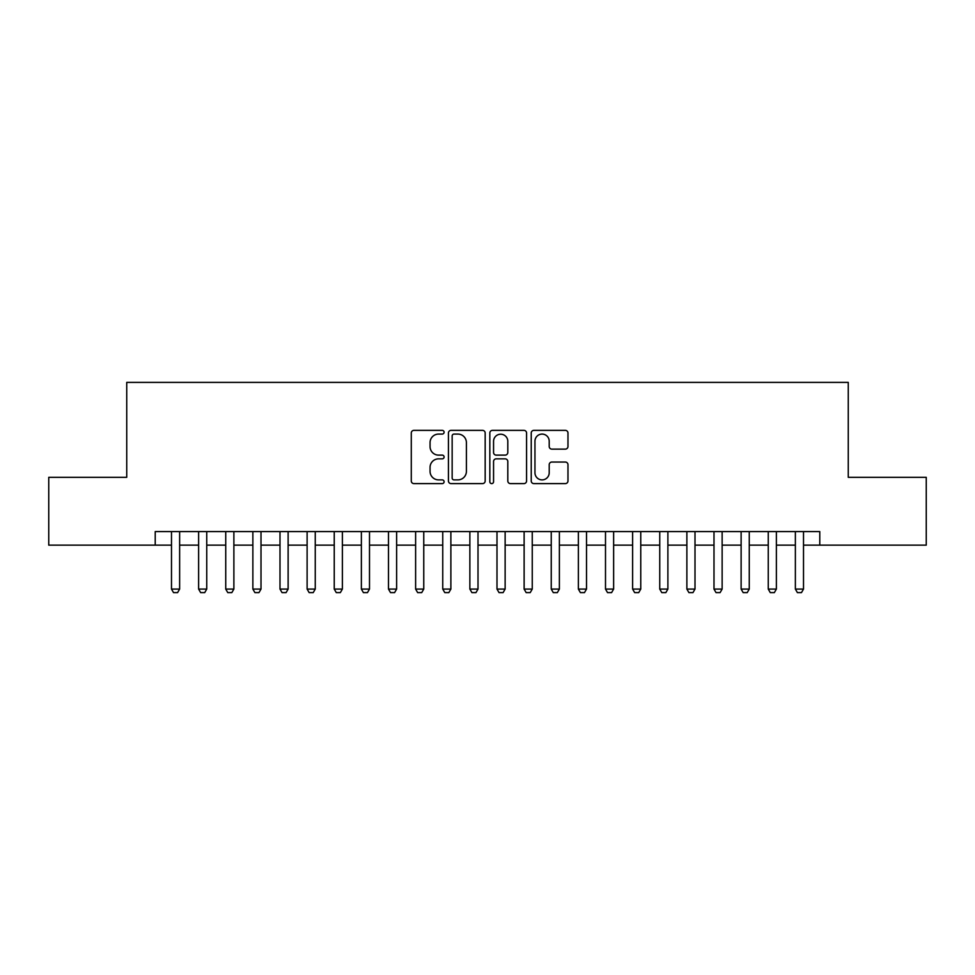 <?xml version="1.0" encoding="UTF-8"?>
<svg xmlns="http://www.w3.org/2000/svg" width="975" height="975" viewBox="0 0 975 975"><rect width="100%" height="100%" fill="white"/><g stroke="black" fill="none" stroke-linecap="round" stroke-linejoin="round"><path stroke-width="1.46" d="M444.1 432.217A1.865 1.865 0 0 0 442.236 430.365L413.948 430.365A2.657 2.657 0 0 0 411.279 433.022L411.279 480.943A2.657 2.657 0 0 0 413.948 483.612L442.236 483.612A1.865 1.865 0 0 0 444.1 481.747A1.865 1.865 0 0 0 442.236 479.883L438.579 479.883A8.519 8.519 0 0 1 430.06 471.364L430.06 467.366A8.519 8.519 0 0 1 438.579 458.847L442.236 458.847A1.865 1.865 0 0 0 444.1 456.982A1.865 1.865 0 0 0 442.236 455.118L438.579 455.118A8.519 8.519 0 0 1 430.06 446.599L430.06 442.601A8.519 8.519 0 0 1 438.579 434.082L442.236 434.082A1.865 1.865 0 0 0 444.1 432.217M565.317 449.134A2.657 2.657 0 0 0 567.974 446.465L567.974 433.022A2.657 2.657 0 0 0 565.317 430.365L533.898 430.365A2.657 2.657 0 0 0 531.229 433.022L531.229 480.943A2.657 2.657 0 0 0 533.898 483.612L565.317 483.612A2.657 2.657 0 0 0 567.974 480.943L567.974 464.709A2.657 2.657 0 0 0 565.317 462.04L551.862 462.04A2.657 2.657 0 0 0 549.205 464.709L549.205 472.765A7.117 7.117 0 0 1 542.076 479.883A7.117 7.117 0 0 1 534.958 472.765L534.958 441.212A7.117 7.117 0 0 1 542.076 434.082A7.117 7.117 0 0 1 549.205 441.212L549.205 446.465A2.657 2.657 0 0 0 551.862 449.134L565.317 449.134M155.22 545.147L48.75 545.147L48.75 477.323L126.738 477.323L126.738 382.395L848.262 382.395L848.262 477.323L926.25 477.323L926.25 545.147L819.78 545.147L819.78 531.582L155.22 531.582L155.22 545.147L171.49 545.147M485.172 433.022A2.657 2.657 0 0 0 482.503 430.365L451.096 430.365A2.657 2.657 0 0 0 448.427 433.022L448.427 480.943A2.657 2.657 0 0 0 451.096 483.612L482.503 483.612A2.657 2.657 0 0 0 485.172 480.943L485.172 433.022M492.497 430.365L523.904 430.365A2.657 2.657 0 0 1 526.573 433.022L526.573 480.943A2.657 2.657 0 0 1 523.904 483.612L510.461 483.612A2.657 2.657 0 0 1 507.804 480.943L507.804 461.516A2.657 2.657 0 0 0 505.135 458.847L496.214 458.847A2.657 2.657 0 0 0 493.557 461.516L493.557 481.747A1.865 1.865 0 0 1 491.692 483.612A1.865 1.865 0 0 1 489.828 481.747L489.828 433.022A2.657 2.657 0 0 1 492.497 430.365M179.632 545.147L198.62 545.147M206.749 545.147L225.737 545.147M233.878 545.147L252.866 545.147M261.007 545.147L279.996 545.147M288.125 545.147L307.113 545.147M315.254 545.147L334.242 545.147M342.383 545.147L361.372 545.147M369.501 545.147L388.489 545.147M396.63 545.147L415.618 545.147M423.759 545.147L442.747 545.147M450.877 545.147L469.865 545.147M478.006 545.147L496.994 545.147M505.135 545.147L524.123 545.147M532.253 545.147L551.241 545.147M559.382 545.147L578.37 545.147M586.511 545.147L605.499 545.147M613.628 545.147L632.617 545.147M640.758 545.147L659.746 545.147M667.887 545.147L686.875 545.147M695.004 545.147L713.993 545.147M722.134 545.147L741.122 545.147M749.263 545.147L768.251 545.147M776.38 545.147L795.368 545.147M803.51 545.147L819.78 545.147M454.021 434.082A1.865 1.865 0 0 0 452.156 435.947L452.156 478.018A1.865 1.865 0 0 0 454.021 479.883L457.884 479.883A8.519 8.519 0 0 0 466.403 471.364L466.403 442.601A8.519 8.519 0 0 0 457.884 434.082L454.021 434.082M507.804 441.346A7.117 7.117 0 0 0 500.675 434.216A7.117 7.117 0 0 0 493.557 441.346L493.557 452.461A2.657 2.657 0 0 0 496.214 455.118L505.135 455.118A2.657 2.657 0 0 0 507.804 452.461L507.804 441.346M179.632 531.582L179.632 589.083L177.596 592.605L173.526 592.605L171.49 589.083L171.49 531.582M171.49 589.083L179.632 589.083M206.749 531.582L206.749 589.083L204.726 592.605L200.655 592.605L198.62 589.083L198.62 531.582M198.62 589.083L206.749 589.083M233.878 531.582L233.878 589.083L231.843 592.605L227.772 592.605L225.737 589.083L225.737 531.582M225.737 589.083L233.878 589.083M261.007 531.582L261.007 589.083L258.972 592.605L254.902 592.605L252.866 589.083L252.866 531.582M252.866 589.083L261.007 589.083M288.125 531.582L288.125 589.083L286.089 592.605L282.031 592.605L279.996 589.083L279.996 531.582M279.996 589.083L288.125 589.083M315.254 531.582L315.254 589.083L313.219 592.605L309.148 592.605L307.113 589.083L307.113 531.582M307.113 589.083L315.254 589.083M342.383 531.582L342.383 589.083L340.348 592.605L336.278 592.605L334.242 589.083L334.242 531.582M334.242 589.083L342.383 589.083M369.501 531.582L369.501 589.083L367.465 592.605L363.407 592.605L361.372 589.083L361.372 531.582M361.372 589.083L369.501 589.083M396.63 531.582L396.63 589.083L394.595 592.605L390.524 592.605L388.489 589.083L388.489 531.582M388.489 589.083L396.63 589.083M423.759 531.582L423.759 589.083L421.724 592.605L417.653 592.605L415.618 589.083L415.618 531.582M415.618 589.083L423.759 589.083M450.877 531.582L450.877 589.083L448.841 592.605L444.783 592.605L442.747 589.083L442.747 531.582M442.747 589.083L450.877 589.083M478.006 531.582L478.006 589.083L475.971 592.605L471.9 592.605L469.865 589.083L469.865 531.582M469.865 589.083L478.006 589.083M505.135 531.582L505.135 589.083L503.1 592.605L499.029 592.605L496.994 589.083L496.994 531.582M496.994 589.083L505.135 589.083M532.253 531.582L532.253 589.083L530.217 592.605L526.159 592.605L524.123 589.083L524.123 531.582M524.123 589.083L532.253 589.083M559.382 531.582L559.382 589.083L557.347 592.605L553.276 592.605L551.241 589.083L551.241 531.582M551.241 589.083L559.382 589.083M586.511 531.582L586.511 589.083L584.476 592.605L580.405 592.605L578.37 589.083L578.37 531.582M578.37 589.083L586.511 589.083M613.628 531.582L613.628 589.083L611.593 592.605L607.535 592.605L605.499 589.083L605.499 531.582M605.499 589.083L613.628 589.083M640.758 531.582L640.758 589.083L638.723 592.605L634.652 592.605L632.617 589.083L632.617 531.582M632.617 589.083L640.758 589.083M667.887 531.582L667.887 589.083L665.852 592.605L661.781 592.605L659.746 589.083L659.746 531.582M659.746 589.083L667.887 589.083M695.004 531.582L695.004 589.083L692.969 592.605L688.911 592.605L686.875 589.083L686.875 531.582M686.875 589.083L695.004 589.083M722.134 531.582L722.134 589.083L720.098 592.605L716.028 592.605L713.993 589.083L713.993 531.582M713.993 589.083L722.134 589.083M749.263 531.582L749.263 589.083L747.228 592.605L743.157 592.605L741.122 589.083L741.122 531.582M741.122 589.083L749.263 589.083M776.38 531.582L776.38 589.083L774.345 592.605L770.274 592.605L768.251 589.083L768.251 531.582M768.251 589.083L776.38 589.083M803.51 531.582L803.51 589.083L801.474 592.605L797.404 592.605L795.368 589.083L795.368 531.582M795.368 589.083L803.51 589.083"/></g></svg>
